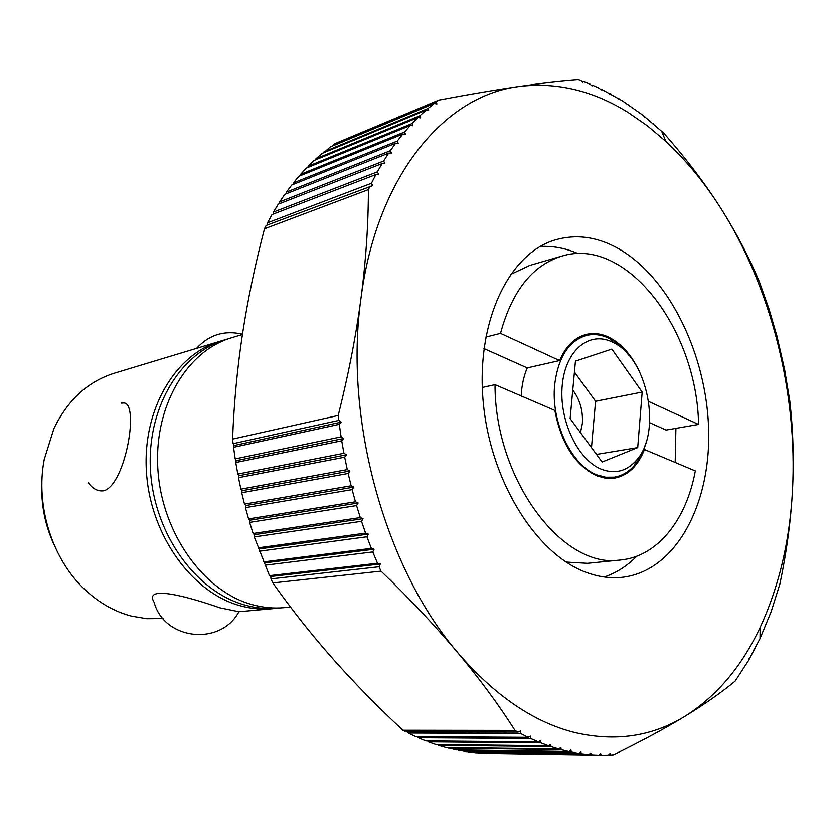 <?xml version="1.0" encoding="UTF-8"?>
<svg xmlns="http://www.w3.org/2000/svg" width="835" height="835" viewBox="0 0 835 835"><rect width="100%" height="100%" fill="white"/><g stroke="black" fill="none" stroke-linecap="round" stroke-linejoin="round"><path stroke-width="1.25" d="M274.642 608.475L271.876 608.767C261.595 609.686 251.199 608.725 240.699 605.886C192.781 593.267 150.958 536.279 146.542 473.393C141.825 410.486 174.912 354.384 220.002 341.264L114.197 373.255C87.863 381.553 67.771 399.986 53.92 428.553L44.224 459.48C35.237 505.801 52.292 559.492 85.201 589.886C99.323 603.037 114.802 611.794 131.638 616.147L146.762 618.693L163.034 618.537M238.935 611.648C220.659 646.467 164.046 640.048 154.12 602.244C142.973 583.999 190.787 597.568 219.929 607.838L238.893 611.711M242.432 334.48L231.577 337.768C186.351 350.909 153.202 407.48 158.003 470.971C162.501 534.442 204.554 592.005 252.64 604.759C263.182 607.629 273.609 608.611 283.921 607.682L290.507 607.097M380.29 564.011L270.811 576.505L269.496 575.659L377.514 563.26L380.29 564.011L379.048 566.756L381.01 571.13L272.836 582.924C291.697 609.634 311.737 634.955 332.946 658.888C354.176 682.842 377.493 706.64 402.877 730.27L405.862 731.846L518.013 732.128L520.424 731.022L520.435 733.433L408.231 733.067L415.851 736.71L528.179 737.357L530.538 736.146L530.611 738.505L418.241 737.775L425.881 740.948L538.366 741.908L540.673 740.614L540.798 742.889L428.282 741.866L435.933 744.559L548.553 745.78L550.797 744.403L550.975 746.605L438.323 745.321L445.963 747.544L558.719 748.985L560.901 747.513L561.13 749.653L568.833 751.521L570.952 749.966L571.223 752.022L578.874 753.379L580.941 751.75L581.264 753.734L588.842 754.59L590.846 752.888L591.201 754.788L598.705 755.153L600.636 753.379L601.033 755.195L608.444 755.08L610.312 753.243L610.74 754.965L613.631 754.777C641.27 741.271 665.015 728.475 684.836 716.378C704.636 704.27 721.367 692.549 735.04 681.224L748.17 661.111L760.017 638.608L771.164 611.658L779.859 584.093C786.685 551.622 790.891 520.299 792.498 490.135C794.054 459.96 793.156 430.265 789.806 401.03L784.618 369.561L776.842 335.733L768.952 308.846L759.401 281.875C748.807 256.533 735.677 231.577 720 207.007C703.957 181.946 685.921 160.101 665.881 141.439L647.636 126.012L628.588 112.788C593.205 90.597 556.663 81.84 518.942 86.516C444.909 95.534 376.71 175.559 361.023 298.001C343.623 419.118 385.144 568.52 457.716 652.667C494.56 695.524 533.492 722.139 574.522 732.493C615.197 741.971 651.968 736.595 684.836 716.378C716.618 696.296 741.71 666.643 760.132 627.429C779.034 586.525 789.827 540.756 792.498 490.135C797.707 392.471 770.966 286.562 720 207.007C704.281 182.468 685.493 157.805 663.627 133.026L642.898 115.209L622.513 100.931L601.388 89.23L601.023 89.961L599.238 88.207L592.328 85.128L591.994 85.942L590.157 84.22L583.174 81.527L582.872 82.425L580.983 80.745L578.217 79.805C561.464 81.005 541.706 83.249 518.942 86.516C496.157 89.804 469.458 94.334 438.845 100.106L436.319 101.954L436.903 104.01L434.325 103.457L428.021 108.508L428.679 110.627L426.08 110.168L419.953 115.71L420.683 117.871L418.064 117.516L412.114 123.538L412.928 125.741L410.298 125.49L404.558 131.993L405.445 134.237L402.794 134.101L397.272 141.063L398.243 143.338L395.581 143.307L390.3 150.738L391.354 153.045L388.692 153.129L383.651 161.009L384.789 163.336L382.127 163.535L377.357 171.853L378.579 174.191L375.907 174.515L371.429 183.262L372.723 185.62L266.156 225.46L264.476 228.811C255.093 264.632 247.776 299.661 242.526 333.885C237.286 368.089 233.977 403.159 232.579 439.095L338.196 415.465L338.791 420.402L341.275 422.113L234.144 445.525L233.111 443.667L232.579 439.095M568.833 751.521L455.973 749.903L447.852 747.565M487.932 753.358L601.033 755.195M598.705 755.153L478.006 752.826M588.842 754.59L475.814 752.784L468.007 751.688M578.874 753.379L465.93 751.646L457.956 749.934M675.901 428.355L675.191 462.256M636.802 556.193C627.168 565.973 616.313 572.914 604.237 577.006M616.815 247.692C668.804 276.093 706.921 354.593 708.644 430.307C710.637 505.979 674.826 572.215 621.052 577.434C610.416 578.394 599.54 576.964 588.424 573.165C537.719 556.36 490.51 482.494 483.246 402.261C475.658 321.986 508.912 253.12 555.578 239.802C575.899 234.04 596.315 236.67 616.815 247.692M485.751 337.1L500.499 333.363L559.627 360.553C565.89 346.087 574.824 337.361 586.431 334.376C593.862 332.674 601.377 333.666 608.997 337.33C621.292 343.623 631.354 354.833 639.161 370.97M644.62 449.094C638.138 465.92 628.035 475.616 614.32 478.173L605.709 478.236L596.91 475.887C575.242 465.502 561.224 443.677 554.857 410.434L495.03 384.664C494.779 479.916 562.999 569.679 620.593 560.003C657.604 556.507 686.422 519.808 695.315 470.93L643.764 449.23M601.461 469.27C614.873 474.249 626.438 471.358 636.145 460.596C662.395 432.906 647.95 358.392 613.255 342.527L612.462 342.141C589.541 330.618 565.462 350.022 562.268 384.998C558.73 419.817 577.695 460.002 601.461 469.27M645.841 442.967C643.274 451.986 639.443 459.48 634.339 465.439C628.609 472.015 621.898 475.919 614.205 477.15L605.688 477.213L596.994 474.885C571.38 465.565 550.516 421.55 554.743 384.267C558.302 356.952 568.959 340.649 586.702 335.378C594.009 333.708 601.419 334.678 608.913 338.29L609.759 338.707C616.721 342.329 623.077 347.851 628.828 355.261M572.768 390.112C579.96 399.61 583.164 410.747 582.36 423.533L580.471 432.624M602.087 462.016L570.128 418.554L575.451 361.137L611.867 349.093L642.178 392.074L637.71 447.602L602.087 462.016M591.472 447.57L595.574 401.28L574.438 372.045M595.574 401.28L642.178 392.074M596.503 454.417L637.71 447.602M648.743 401.52L698.582 424.43L666.09 430.046L649.682 422.708M559.627 360.553L527.24 367.911L483.976 348.55M698.582 424.43C697.058 329.658 626.354 235.804 561.663 256.147C532.417 265.332 512.022 291.071 500.499 333.363M510.331 274.611L529.661 265.457L561.663 256.147M495.03 384.664L482.286 387.482M620.593 560.003L587.433 563.322L566.078 562.059M521.176 395.926C521.718 385.551 523.743 376.209 527.24 367.911M540.141 246.492C552.874 245.772 565.535 248.141 578.123 253.61M754.579 649.557L754.005 649.578M749.433 658.93L748.818 658.951M743.995 667.979L743.338 668M738.255 676.694L737.545 676.715M610.74 754.965L608.59 754.934M438.323 745.321L437.738 744.58M428.282 741.866L427.614 740.969M418.241 737.775L417.521 736.721M408.231 733.067L407.459 731.857M591.201 754.788L478.152 752.972M581.264 753.734L468.289 751.98M571.223 752.022L458.342 750.373M561.13 749.653L448.353 748.16M550.975 746.605L558.719 748.985M540.798 742.889L548.553 745.78M530.611 738.505L538.366 741.908M520.435 733.433L528.179 737.357M381.01 571.13C410.142 599.206 435.713 626.396 457.716 652.667C479.687 678.959 498.777 704.876 514.976 730.427L518.013 732.128M402.877 730.27L514.976 730.427M379.048 566.756L270.968 578.885L270.811 576.505M269.496 575.659L254.289 536.926L254.393 534.692L253.13 533.492L249.623 522.397L249.811 520.226L248.579 518.9L245.427 507.649L245.699 505.551L244.498 504.11L241.712 492.733L242.077 490.709L240.898 489.153L238.497 477.672L238.935 475.72L237.798 474.071L235.773 462.517L236.284 460.649L235.199 458.895L233.56 447.299L234.144 445.525M272.836 582.924L270.968 578.885M263.609 561.903L371.335 548.365L374.101 549.232L372.765 551.945L377.514 563.26M372.765 551.945L264.977 565.212M374.101 549.232L264.904 562.863M258.151 547.833L365.584 533.127L368.329 534.118L366.92 536.78L371.335 548.365M366.92 536.78L259.403 551.215M368.329 534.118L259.435 548.919M253.13 533.492L360.292 517.596L363.016 518.692L361.513 521.322L365.584 533.127M361.513 521.322L254.289 536.926M363.016 518.692L254.393 534.692M248.579 518.9L355.47 501.804L358.163 503.014L356.576 505.582L360.292 517.596M356.576 505.582L249.623 522.397M358.163 503.014L249.811 520.226M244.498 504.11L351.128 485.793L353.789 487.118L352.12 489.623L355.47 501.804M352.12 489.623L245.427 507.649M353.789 487.118L245.699 505.551M240.898 489.153L347.276 469.604L349.896 471.034L348.153 473.476L351.128 485.793M348.153 473.476L241.712 492.733M349.896 471.034L242.077 490.709M237.798 474.071L343.936 453.28L346.515 454.804L344.688 457.183L347.276 469.604M344.688 457.183L238.497 477.672M346.515 454.804L238.935 475.72M235.199 458.895L341.098 436.872L343.634 438.49L341.724 440.786L343.936 453.28M341.724 440.786L235.773 462.517M343.634 438.49L236.284 460.649M341.275 422.113L339.292 424.326L341.098 436.872M339.292 424.326L233.56 447.299M233.111 443.667L338.791 420.402M370.072 186.059L368.392 189.618C368.371 224.615 365.907 260.75 361.023 298.001C356.096 335.273 348.487 374.424 338.196 415.465M267.43 224.97L267.513 222.82L371.429 183.262M267.513 222.82L272.012 214.585L375.907 174.515M273.327 214.084L273.462 212.08L278.232 204.22L382.127 163.535M279.579 203.698L279.756 201.83L284.787 194.378L388.692 153.129M286.186 193.824L286.405 192.113L291.676 185.067L395.581 143.307M293.116 184.493L293.367 182.938L298.867 176.31L402.794 134.101M300.36 175.705L300.621 174.306L306.351 168.117L410.298 125.49M307.885 167.48L308.167 166.238L314.085 160.487L418.064 117.516M315.693 159.819L315.964 158.754L322.07 153.431L426.08 110.168M323.75 152.732L330.284 146.96L434.325 103.457M332.038 146.229L334.783 143.724L438.845 100.106M273.462 212.08L377.357 171.853M279.756 201.83L383.651 161.009M286.405 192.113L390.3 150.738M293.367 182.938L397.272 141.063M300.621 174.306L404.558 131.993M308.167 166.238L412.114 123.538M315.964 158.754L419.953 115.71M324.011 151.834L428.021 108.508M332.267 145.509L436.319 101.954M368.392 189.618L264.476 228.811M582.266 81.882L583.174 81.527M591.472 85.452L592.328 85.128M600.595 89.533L601.388 89.23M609.602 94.104L610.343 93.823M618.484 99.146L619.184 98.885M627.242 104.646L627.899 104.406M635.852 110.596L636.468 110.377M644.307 116.983L644.881 116.775M652.605 123.768L653.147 123.58M121.315 403.107L122.933 403.044C139.988 400.059 125.97 484.477 103.916 490.761C98.092 491.658 92.862 488.997 88.249 482.766M220.002 341.264L222.674 340.503M53.743 543.992C44.902 524.568 40.957 504.204 41.896 482.891M228.905 338.624L225.753 339.511C178.638 353.581 146.094 410.309 150.613 472.453C154.966 534.703 195.86 591.545 245.041 605.104M281.113 607.89L277.878 608.245C267.231 609.185 256.554 608.204 245.824 605.323M239.259 611.69L271.876 608.767M665.881 141.439L661.591 131.126M613.255 342.527L609.759 338.707M636.145 460.596L634.339 465.439M579.031 337.215L586.702 335.378M606.398 478.319L614.205 477.15M760.132 627.429L760.017 638.608M242.474 334.198C224.406 330.044 209.115 334.762 196.601 348.341"/></g></svg>
